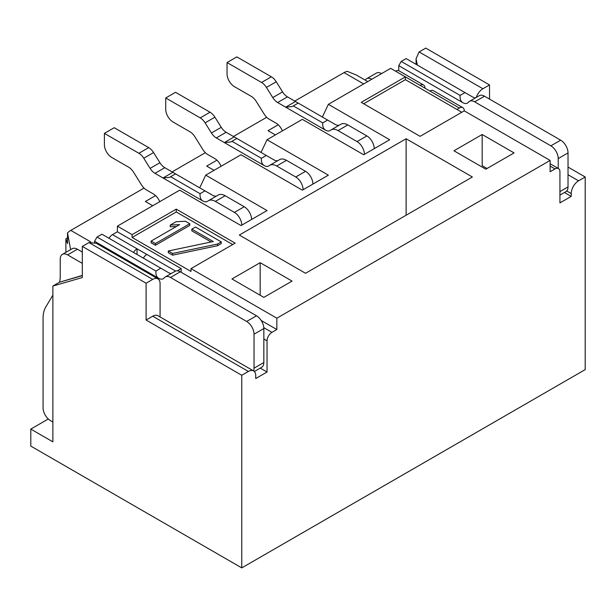 <?xml version="1.0" encoding="UTF-8"?>
<svg xmlns="http://www.w3.org/2000/svg" width="616" height="616" viewBox="0 0 616 616"><rect width="100%" height="100%" fill="white"/><g stroke="black" fill="none" stroke-linecap="round" stroke-linejoin="round"><path stroke-width="0.92" d="M241.765 225.148A10.41 6.006 -120 0 0 234.403 212.397L215.361 201.401A13.875 8.008 -120 0 0 208.424 200.716A13.875 8.008 -120 0 0 207.838 201.116A9.363 5.405 60 0 1 207.438 201.386A9.363 5.405 60 0 1 202.756 200.924L154.986 173.342A10.41 6.006 60 0 1 150.104 168.391L143.767 158.243A10.41 6.006 -120 0 0 138.885 153.284L104.397 133.372L104.397 144.698A10.41 6.006 -120 0 0 111.75 157.45L128.675 167.221A10.41 6.006 60 0 1 133.556 172.172L141.557 184.977A10.41 6.006 -120 0 0 146.431 189.936L153.453 193.986A10.41 6.006 60 0 1 159.737 201.694M216.555 196.019A9.363 5.405 60 0 1 212.566 195.257L175.575 173.905M364.418 154.331A10.41 6.006 60 0 0 357.064 141.588L338.015 130.592A13.875 8.008 60 0 0 331.077 129.899A13.875 8.008 60 0 0 330.492 130.299A9.363 5.405 60 0 1 330.091 130.577A9.363 5.405 60 0 1 325.41 130.107C323.377 128.829 322.476 126.419 322.722 122.892L327.627 120.058L298.236 103.088M339.208 125.21A9.363 5.405 60 0 1 335.227 124.447L327.627 120.058M303.095 189.736A10.41 6.006 -120 0 0 295.734 176.992L276.692 165.997A13.875 8.008 -120 0 0 269.746 165.311A13.875 8.008 -120 0 0 269.161 165.712A9.363 5.405 60 0 1 268.769 165.981A9.363 5.405 60 0 1 264.087 165.519L216.316 137.938A10.41 6.006 60 0 1 211.434 132.979L205.097 122.838A10.41 6.006 -120 0 0 200.215 117.879L165.719 97.967L165.719 109.294A10.41 6.006 -120 0 0 173.081 122.037L189.998 131.809A10.41 6.006 60 0 1 194.879 136.767L202.88 149.572A10.41 6.006 -120 0 0 207.761 154.531L214.784 158.582A10.41 6.006 60 0 1 221.067 166.281M277.885 160.614A9.363 5.405 60 0 1 273.897 159.852L266.297 155.463L261.392 158.297L231.955 141.303L230.977 141.926L224.355 142.581L234.165 136.914L226.126 132.271A10.41 6.006 60 0 1 221.244 127.32L214.907 117.171A10.41 6.006 -120 0 0 210.025 112.212L175.529 92.3L165.719 97.967M48.287 418.995L30.8 429.09L30.8 446.092L241.765 567.89L241.765 375.275L248.387 371.448L152.722 316.216A10.41 6.006 120 0 1 157.919 315.7L253.592 370.932A10.41 6.006 120 0 0 248.387 371.448M241.765 567.89L585.2 369.608L585.2 176.992L578.578 180.819A10.41 6.006 -60 0 0 571.217 193.563L566.735 190.975M550.119 160.422L464.264 110.849L420.104 136.344L361.23 102.356L405.39 76.861L390.667 68.361L328.359 104.335L389.689 139.747L363.686 154.755L302.356 119.35L267.036 139.747L328.359 175.152L302.356 190.167L241.033 154.755L205.706 175.152L267.036 210.556L241.033 225.571L179.703 190.167L117.394 226.134L132.117 234.634L176.268 209.14L235.143 243.135L190.991 268.622L276.846 318.195L550.119 160.422L550.119 171.749L555.024 168.923A6.938 4.004 -60 0 1 558.496 168.576A6.938 4.004 -60 0 1 559.936 171.749L559.936 202.91L571.217 196.396L571.217 193.563M276.846 318.195L276.846 329.529L271.941 332.355A6.938 4.004 -60 0 0 267.036 340.856L267.036 372.018L255.748 378.532L255.748 375.698A10.41 6.006 120 0 0 253.592 370.932M67.514 237.938L65.881 238.885L65.881 252.36M30.8 429.09L52.876 441.841L52.876 286.047L82.313 277.546L82.313 246.392L146.092 283.214L146.092 320.035L152.722 316.216M70.617 249.626L67.514 232.925L67.514 243.605L65.881 238.885M367.752 81.597L356.502 75.098L347.332 71.371A13.875 8.008 120 0 0 344.059 72.611L294.756 101.078M260.168 295.249L260.168 262.678L231.955 278.963L263.84 297.374L292.053 281.089L260.168 262.678M241.765 375.275L146.092 320.035M144.044 188.096L70.786 230.384A13.875 8.008 120 0 0 67.514 232.925M266.697 117.279L233.425 136.49M205.367 152.683L172.095 171.895M514.06 152.914L485.847 169.2L453.961 150.789L482.166 134.504L514.06 152.914M489.528 84.931L425.748 48.11L419.126 51.937L482.906 88.758L489.528 84.931L489.528 99.099M585.2 176.992L568.029 167.082M305.544 273.296L239.316 235.058L406.121 138.754L472.357 176.992L305.544 273.296M160.075 316.94L160.075 283.637A10.41 6.006 -60 0 0 157.919 278.871A10.41 6.006 -60 0 0 152.722 279.387L146.092 283.214M82.313 275.637L59.498 282.22L52.876 286.047M152.722 279.387L88.935 242.565L82.313 246.392M117.394 226.134L117.394 231.801L112.489 234.634A6.938 4.004 120 0 0 109.017 238.3M137.022 254.462L137.022 248.795A6.938 4.004 120 0 0 133.549 252.46M152.722 205.744L145.361 201.494L155.594 195.588M214.045 170.339L206.683 166.089L216.917 160.183M275.375 134.927L268.014 130.677L278.247 124.771M328.359 104.335L322.368 117.025M464.264 110.849A6.938 4.004 120 0 0 462.824 107.677L433.387 90.683A6.938 4.004 120 0 0 429.922 91.022L420.104 85.362A6.938 4.004 -60 0 1 423.577 85.016L399.045 70.855A6.938 4.004 120 0 0 395.572 71.194M423.577 85.016A6.938 4.004 -60 0 1 425.009 88.188M482.166 134.504L482.166 165.666L487.079 168.491M482.906 88.758A10.41 6.006 120 0 0 476.268 97.405M406.121 215.23L406.121 138.754M363.686 103.773L405.39 79.695L405.39 76.861L420.104 85.362M461.808 112.266L405.39 79.695M190.991 268.622L190.991 271.456L132.117 237.468L132.117 234.634M117.394 231.801L181.173 268.622L181.173 272.31M261.207 320.497L276.846 329.529M176.268 209.14L176.268 211.973L232.686 244.552M132.117 237.468L176.268 211.973M205.706 175.152L199.715 187.834M267.036 139.747L261.038 152.429M260.268 368.106L267.036 372.018M571.217 196.396L564.456 192.492M59.498 282.22L82.313 275.429M88.935 242.565L96.296 243.297L157.919 278.871M143.359 258.127A6.938 4.004 120 0 1 146.831 254.462L112.489 234.634M82.313 252.06L77.408 249.226A10.41 6.006 -120 0 0 72.203 248.71L62.393 254.37A10.41 6.006 -120 0 0 60.237 259.136L60.237 275.968A34.688 20.028 60 0 1 59.559 282.19M171.286 273.489A9.363 5.405 60 0 1 168.414 272.588L101.94 234.211L97.035 237.045L94.579 241.295L94.579 242.465M254.354 371.525L261.692 367.29A10.41 6.006 -120 0 0 263.84 362.524L263.84 328.536A10.41 6.006 -120 0 0 256.487 315.785L180.303 271.802A10.41 6.006 -120 0 0 175.098 271.286L165.288 276.954A10.41 6.006 -120 0 0 164.233 277.885A9.363 5.405 60 0 1 163.286 278.717A9.363 5.405 60 0 1 158.597 278.255L94.579 241.295M381.589 73.604A10.41 6.006 -120 0 0 376.391 73.088L366.574 78.756A10.41 6.006 -120 0 0 365.219 80.134M475.467 97.867A9.363 5.405 60 0 1 472.595 96.966L406.121 58.589L401.216 61.423L398.768 65.673L398.768 70.717M559.936 195.103L565.873 191.668A10.41 6.006 -120 0 0 568.029 186.91L568.029 152.914A10.41 6.006 -120 0 0 560.668 140.171L484.484 96.188A10.41 6.006 -120 0 0 479.279 95.672L469.469 101.332A10.41 6.006 -120 0 0 468.414 102.264A9.363 5.405 60 0 1 467.467 103.095A9.363 5.405 60 0 1 462.785 102.633L398.768 65.673M417.309 65.05L416.077 58.674L419.126 51.937M462.824 107.677A6.938 4.004 120 0 0 459.359 108.016L456.903 109.432M217.587 245.715L217.587 244.013L221.244 241.903L221.244 243.605L217.587 245.715L172.588 255.17L168.299 252.691L168.299 250.989L213.298 241.534L191.83 229.144L191.83 230.846L211.134 241.988M155.417 245.26L155.417 243.559L189.759 223.731L189.759 225.433L155.417 245.26L151.128 242.781L151.128 241.079L179.626 224.624L170.216 225.102L170.216 226.804L176.399 226.488M181.173 268.622L177.385 270.817M263.84 362.524L254.031 368.191A10.41 6.006 60 0 1 253.561 370.917M254.031 368.191L254.031 334.203A10.41 6.006 -120 0 0 246.67 321.452L170.493 277.47A10.41 6.006 -120 0 0 165.288 276.954M82.313 263.386L67.598 254.885A10.41 6.006 -120 0 0 62.393 254.37M52.876 295.126L45.769 307.014A34.688 20.028 -120 0 0 43.066 318.387L43.066 407.846A10.41 6.006 -120 0 0 50.427 420.597L52.876 422.014M158.597 278.255C156.564 276.969 155.671 274.559 155.91 271.032L160.815 268.199M287.456 96.866L277.639 102.533L285.685 107.176L292.307 106.514L298.19 103.064L287.456 96.866A10.41 6.006 60 0 1 282.575 91.907L276.238 81.766A10.41 6.006 -120 0 0 271.356 76.808L236.86 56.888L227.05 62.555L227.05 73.889A10.41 6.006 60 0 0 234.403 86.633L251.328 96.404A10.41 6.006 60 0 1 256.21 101.363L264.21 114.16A10.41 6.006 60 0 0 269.092 119.119L276.107 123.177A10.41 6.006 60 0 1 282.39 130.877M374.235 148.664A10.41 6.006 -120 0 0 366.874 135.92L347.824 124.925A13.875 8.008 -120 0 0 340.887 124.239L331.077 129.899M558.219 168.414L558.219 158.582A10.41 6.006 -120 0 0 550.858 145.83L474.674 101.848A10.41 6.006 -120 0 0 469.469 101.332M371.779 79.272A10.41 6.006 -120 0 0 366.574 78.756M462.785 102.633C460.753 101.347 459.852 98.945 460.09 95.411L464.995 92.585M221.244 241.903L195.488 227.035L191.83 229.144M172.588 255.17L172.588 253.469L168.299 250.989M217.587 244.013L172.588 253.469M189.759 223.731L185.47 221.252L176.061 221.729L170.216 225.102M155.417 243.559L151.128 241.079M202.756 200.924C200.724 199.638 199.823 197.235 200.061 193.701L170.624 176.707L175.529 173.874L164.803 167.683A10.41 6.006 60 0 1 159.921 162.724L153.584 152.576A10.41 6.006 -120 0 0 148.702 147.617L114.206 127.704L104.397 133.372M251.582 219.481A10.41 6.006 -120 0 0 244.221 206.737L225.171 195.734A13.875 8.008 -120 0 0 218.233 195.049L208.424 200.716M170.624 176.707L169.654 177.331L163.024 177.986L172.842 172.318M200.061 193.701L204.966 190.875M155.91 271.032L97.035 237.045M227.05 62.555L261.538 82.475A10.41 6.006 60 0 1 266.42 87.426L272.757 97.574L282.575 91.907M277.639 102.533A10.41 6.006 60 0 1 272.757 97.574M460.09 95.411L401.216 61.423M312.905 184.076A10.41 6.006 -120 0 0 305.544 171.325L286.502 160.329A13.875 8.008 -120 0 0 279.564 159.644L269.746 165.311M264.087 165.519C262.046 164.233 261.153 161.823 261.392 158.297M325.41 130.107L285.685 107.176L295.495 101.509M293.278 105.898L322.722 122.892M234.165 136.914L266.297 155.463M236.906 138.492L231.955 141.303M70.786 230.384L90.791 241.934M344.059 72.611L363.686 83.945M568.029 174.728L578.578 180.819M555.024 168.923L550.119 166.089M459.359 108.016L429.922 91.022M263.81 327.666L271.941 332.355M146.831 254.462L175.575 271.055M568.029 186.91L559.936 191.584M67.598 254.885L77.408 249.226M170.493 277.47L180.303 271.802M246.67 321.452L256.487 315.785M254.031 334.203L263.84 328.536M474.674 101.848L484.484 96.188M550.858 145.83L560.668 140.171M558.219 158.582L568.029 152.914M263.84 339.016L267.036 340.856M138.885 153.284L148.702 147.617M143.767 158.243L153.584 152.576M150.104 168.391L159.921 162.724M164.803 167.683L154.986 173.342M215.361 201.401L225.171 195.734M234.403 212.397L244.221 206.737M261.538 82.475L271.356 76.808M266.42 87.426L276.238 81.766M338.015 130.592L347.824 124.925M357.064 141.588L366.874 135.92M200.215 117.879L210.025 112.212M205.097 122.838L214.907 117.171M211.434 132.979L221.244 127.32M226.126 132.271L216.316 137.938M276.692 165.997L286.502 160.329M295.734 176.992L305.544 171.325M416.077 64.334L416.077 58.674M550.119 163.74L558.496 168.576"/></g></svg>
